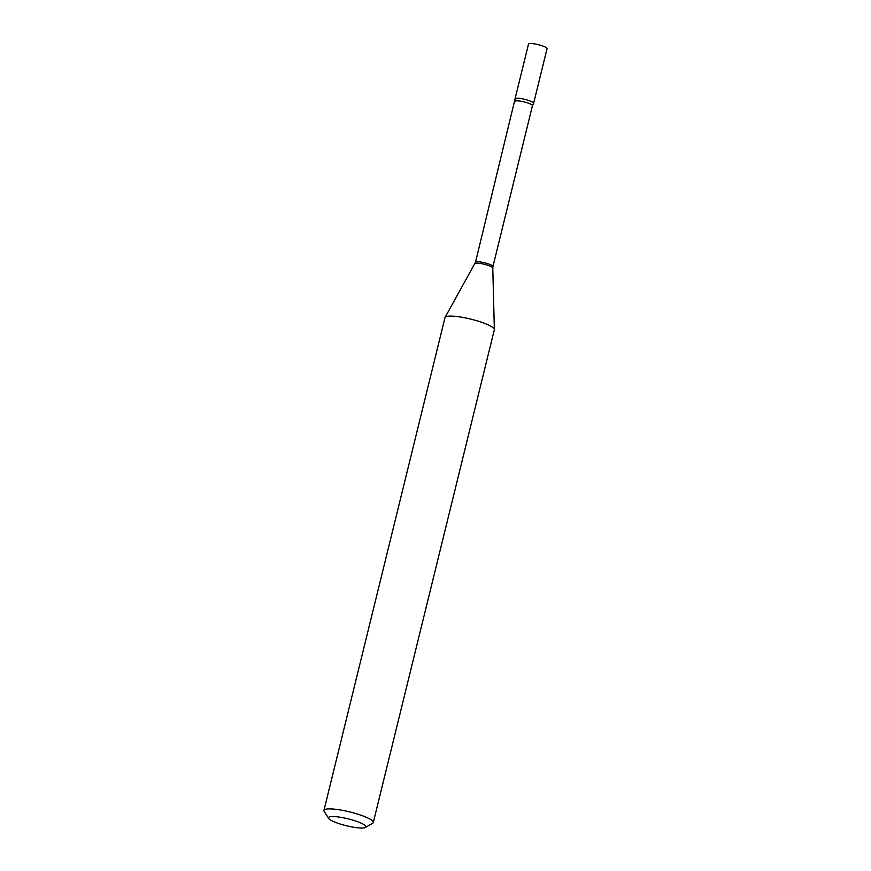 <?xml version="1.0" encoding="UTF-8"?>
<svg xmlns="http://www.w3.org/2000/svg" width="871" height="871" viewBox="0 0 871 871"><rect width="100%" height="100%" fill="white"/><g stroke="black" fill="none" stroke-linecap="round" stroke-linejoin="round"><path stroke-width="1.31" d="M529.666 43.55A9.548 1.753 -166.2 0 0 528.501 44.073L515.066 98.771A9.548 1.753 -166.2 0 1 516.231 98.249A9.548 1.753 -166.2 0 1 526.879 99.915A9.548 1.753 -166.2 0 1 533.618 103.333L547.053 48.634A9.548 1.753 -166.2 0 0 540.314 45.216A9.548 1.753 -166.2 0 0 529.666 43.55M515.011 101.363A8.982 1.655 -166.2 0 1 527.989 103.028A8.982 1.655 -166.2 0 1 532.464 105.652L533.542 103.475A9.548 1.753 -166.2 0 0 528.871 100.546A9.548 1.753 -166.2 0 0 519.475 98.358A9.548 1.753 -166.2 0 0 515.066 98.935L475.49 262.258L445.081 317.382A25.401 4.671 -166.2 0 0 444.994 317.599L323.947 810.4A25.401 4.671 -166.2 0 0 324.175 811.358L328.617 818.402A19.304 3.549 -166.2 0 0 338.035 823.302A19.304 3.549 -166.2 0 0 365.45 827.45A19.304 3.549 -166.2 0 0 356.337 821.255A19.304 3.549 -166.2 0 0 336.554 816.748A19.304 3.549 -166.2 0 0 328.617 818.402M365.45 827.45L372.646 823.258A25.401 4.671 -166.2 0 0 373.289 822.518A25.401 4.671 -166.2 0 0 360.659 815.114A25.401 4.671 -166.2 0 0 323.947 810.4M373.289 822.518L494.336 329.717A25.401 4.671 -166.2 0 0 494.358 329.478A25.401 4.671 -166.2 0 0 481.707 322.314A25.401 4.671 -166.2 0 0 445.081 317.382M532.464 105.652L492.942 266.537A8.982 1.655 -166.2 0 0 488.479 263.924A8.982 1.655 -166.2 0 0 475.49 262.258M492.942 266.537L492.779 268.007A9.189 1.688 -166.2 0 0 488.206 265.415A9.189 1.688 -166.2 0 0 474.956 263.63M492.779 268.007L494.358 329.478"/></g></svg>
